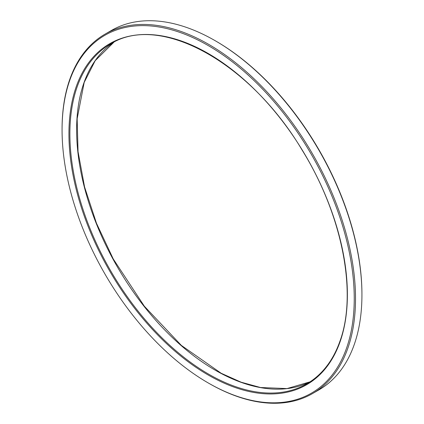 <?xml version="1.0" encoding="UTF-8"?>
<svg xmlns="http://www.w3.org/2000/svg" width="424" height="424" viewBox="0 0 424 424"><rect width="100%" height="100%" fill="white"/><g stroke="black" fill="none" stroke-linecap="round" stroke-linejoin="round"><path stroke-width="0.64" d="M105.041 34.148L111.454 30.443A207.506 119.801 60 0 1 215.207 40.72L215.848 41.091A206.599 119.282 60 0 1 361.932 294.124L361.932 294.86A207.506 119.801 60 0 1 318.959 389.852L312.546 393.557A207.506 119.801 -120 0 0 344.352 227.28A207.506 119.801 -120 0 0 208.793 44.425A207.506 119.801 -120 0 0 105.041 34.148A207.506 119.801 -120 0 0 62.068 129.14L62.068 129.877A206.599 119.282 -120 0 0 208.152 382.909A206.599 119.282 -120 0 0 354.241 298.565A206.599 119.282 -120 0 0 208.152 45.532A206.599 119.282 -120 0 0 62.068 129.877M208.793 383.28L208.152 382.909L208.793 383.28A207.506 119.801 -120 0 0 208.793 383.28L208.793 383.28A207.506 119.801 -120 0 0 312.546 393.557M215.848 41.091L215.207 40.72A207.506 119.801 60 0 1 361.932 294.86M208.152 374.986A196.9 113.68 -120 0 0 328.727 203.451A196.9 113.68 -120 0 0 87.577 64.225A196.9 113.68 -120 0 0 208.152 374.986M310.045 381.833A196.217 113.288 60 0 1 117.257 266.701A196.217 113.288 60 0 1 113.945 42.172L95.183 60.685L84.191 82.42L77.152 118.747L78.048 151.66L84.572 186.973L96.465 223.236L113.245 258.953L144.319 306.197L181.339 345.401L221.19 373.274L241.145 382.204L260.537 387.515L286.99 388.585L310.05 381.828M208.635 374.154A196.217 113.288 -120 0 0 306.743 383.874C314.714 379.263 321.609 373.051 327.429 365.239C332.458 358.471 336.561 350.659 339.73 341.792C357.782 293.631 342.343 214.777 302.042 149.953C250.096 62.323 159.705 12.667 110.526 44.011A196.217 113.288 -120 0 0 80.449 201.246A196.217 113.288 -120 0 0 208.635 374.154"/></g></svg>
